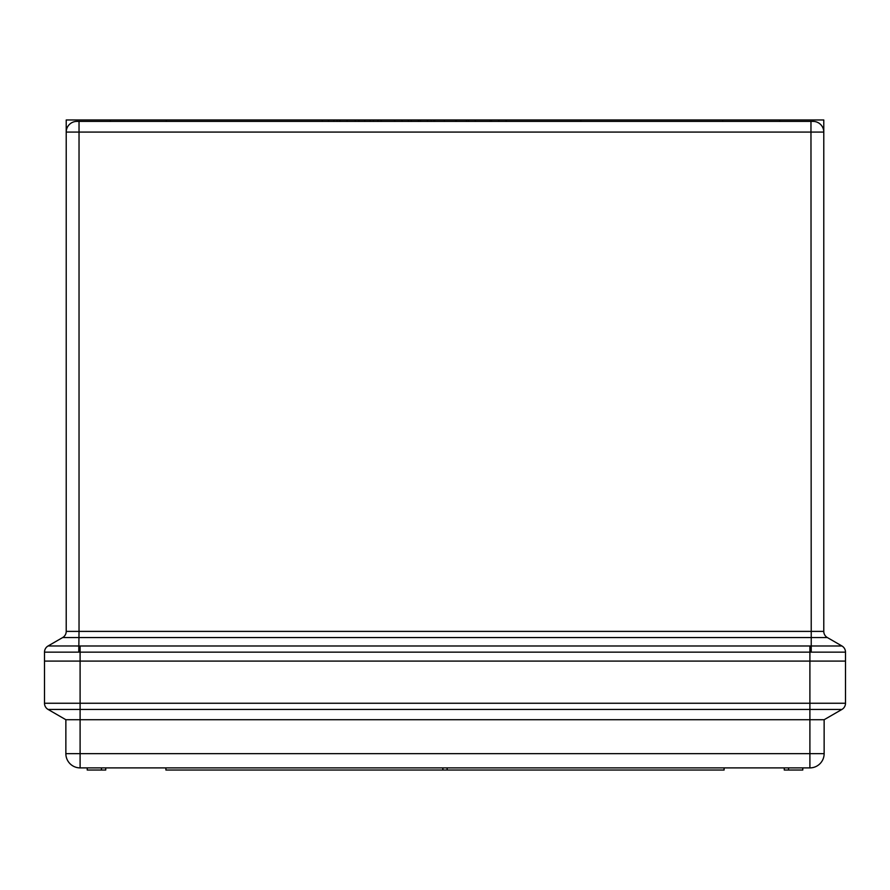 <?xml version="1.0" encoding="UTF-8"?>
<svg xmlns="http://www.w3.org/2000/svg" width="890" height="890" viewBox="0 0 890 890"><rect width="100%" height="100%" fill="white"/><g stroke="black" fill="none" stroke-linecap="round" stroke-linejoin="round"><path stroke-width="1.33" d="M811.235 652.136L810.968 132.076L79.032 132.076L79.032 631.388L823.784 631.388A7.12 7.12 0 0 0 827.344 637.552L62.656 637.552A7.12 7.12 0 0 0 66.216 631.388L66.216 132.076A10.68 10.68 0 0 1 76.896 121.396L813.104 121.396A10.68 10.68 0 0 1 823.784 132.076L823.784 631.388A7.12 7.12 0 0 0 827.344 637.552L841.94 645.984A7.12 7.12 0 0 1 845.5 652.148L845.5 661.092L44.5 661.092L44.5 652.148L78.765 652.136L80.1 652.148L80.1 661.092L845.5 661.092L845.5 703.256A7.12 7.12 0 0 1 841.94 709.43L48.06 709.43A7.12 7.12 0 0 1 44.5 703.256L44.5 661.092L80.1 661.092L80.1 703.256L809.9 703.256L809.9 652.148L80.1 652.148L80.1 645.984L841.94 645.984A7.12 7.12 0 0 1 845.5 652.148L809.9 652.148L809.9 645.984M506.354 121.396L506.354 119.972L823.784 119.972L823.784 132.076A10.68 10.68 0 0 0 813.104 121.396A10.68 10.68 0 0 1 823.784 132.076L810.968 132.076L810.968 121.396M78.765 652.136L79.032 631.388L66.216 631.388A7.12 7.12 0 0 1 62.656 637.552L48.082 645.973L80.1 645.984M48.06 645.984A7.12 7.12 0 0 0 44.5 652.148A7.12 7.12 0 0 1 48.06 645.984A7.12 7.109 60 0 0 44.522 652.136M506.354 119.972L66.216 119.972L66.216 132.076L79.032 132.076L79.032 121.396M823.784 119.972L823.784 132.076M166.308 119.972L166.308 121.396M722.713 119.972L722.713 121.396M580.803 119.972L580.803 121.396M490.379 119.972L490.379 121.396M491.658 119.972L491.658 121.396M498.745 119.972L498.745 121.396M506.032 119.972L506.032 121.396M466.416 119.972L466.416 121.396M468.474 119.972L468.474 121.396M475.36 119.972L475.36 121.396M456.192 119.972L456.192 121.396M431.194 119.972L431.194 121.396M433.83 119.972L433.83 121.396M418.489 119.972L418.489 121.396M420.547 119.972L420.547 121.396M427.445 119.972L427.445 121.396M402.046 119.972L402.046 121.396M394.849 119.972L394.849 121.396M408.432 119.972L408.432 121.396M411.147 119.972L411.147 121.396M394.537 119.972L394.537 121.396M377.916 119.972L377.916 121.396M381.109 119.972L381.109 121.396M358.748 119.972L358.748 121.396M358.915 119.972L358.915 121.396M364.711 119.972L364.711 121.396M370.251 119.972L370.251 121.396M373.444 119.972L373.444 121.396M339.902 119.972L339.902 121.396M347.067 119.972L347.067 121.396M355.232 119.972L355.232 121.396M339.579 119.972L339.579 121.396M322.325 119.972L322.325 121.396M328.488 119.972L328.488 121.396M333.828 119.972L333.828 121.396M337.021 119.972L337.021 121.396M434.776 119.972L434.776 121.396M444.377 119.972L444.377 121.396M455.858 119.972L455.858 121.396M434.142 119.972L434.142 121.396M845.5 703.256L809.9 703.256L809.9 753.652L824.14 753.652A14.24 14.24 0 0 1 809.9 767.892A14.24 14.24 0 0 0 824.14 753.652L824.14 719.71L80.1 719.71L80.1 767.892A14.24 14.24 0 0 1 65.86 753.652L809.9 753.652L809.9 767.892L80.1 767.892A14.24 14.24 0 0 1 65.86 753.652L65.86 719.71L48.06 709.43M44.5 703.256L80.1 703.256L80.1 719.71L65.86 719.71M824.14 719.71L841.94 709.43M101.46 767.892L101.46 770.028L105.732 770.028L105.732 767.892M101.46 770.028L87.22 770.028L87.22 767.892M724.093 767.892L724.093 770.028L165.907 770.028L165.907 767.892M447.136 770.028L447.136 767.892M442.864 770.028L442.864 767.892M802.78 767.892L802.78 770.028L788.54 770.028L788.54 767.892M788.54 770.028L784.268 770.028L784.268 767.892M841.918 645.973A7.12 7.109 120 0 1 845.478 652.136M76.896 121.396A10.68 10.68 0 0 0 66.216 132.076M110.36 119.972L110.36 121.396M779.64 119.972L779.64 121.396"/></g></svg>
